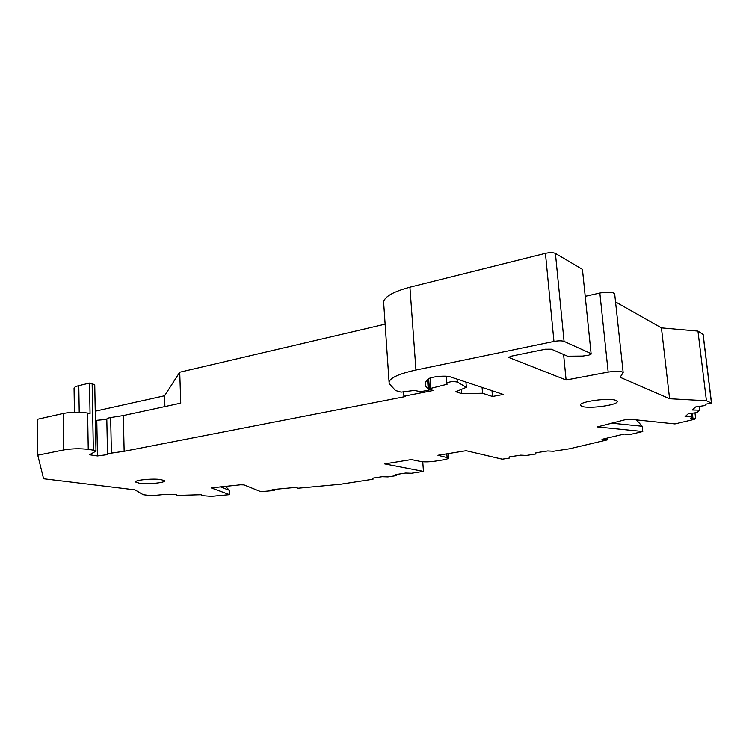 <?xml version="1.0" encoding="UTF-8"?>
<svg xmlns="http://www.w3.org/2000/svg" width="749" height="749" viewBox="0 0 749 749"><rect width="100%" height="100%" fill="white"/><g stroke="black" fill="none" stroke-linecap="round" stroke-linejoin="round"><path stroke-width="1.12" d="M694.978 412.849L695.624 418.317L694.66 419.271L674.933 423.925L630.255 419.234L625.434 419.646L597.402 426.921L642.782 431.508L629.731 434.589L624.151 434.064L601.99 439.326L607.561 439.822L569.652 448.763L553.483 451.263L547.669 450.964L535.881 452.799L535.872 453.997L526.463 455.448L520.639 455.167L509.151 456.956L509.292 458.107L509.189 456.946M274.162 489.425L274.218 490.464L272.177 489.612L295.771 487.402L297.69 488.273L340.449 484.275L373.002 479.229L372.113 478.265L382.112 476.71L387.963 476.907L396.155 475.643L395.388 474.651L405.64 473.05L411.482 473.265L423.457 471.411L384.677 463.912L411.37 459.586L420.741 461.515C424.524 462.096 429.374 461.974 435.291 461.141L442.912 459.933C446.666 459.306 448.501 458.641 448.426 457.939L437.94 455.289L466.131 450.72L502.279 459.203L509.292 458.107M274.218 490.464L260.895 491.709L243.987 484.903L240.532 484.809L211.199 487.908L229.531 494.649L211.237 496.353L202.033 495.632L201.434 494.705L177.017 495.426L176.268 494.49L165.229 494.396L151.579 495.698L143.199 494.714L134.998 489.874L43.592 478.751L37.768 455.214L63.768 449.943C71.867 448.576 80.031 448.398 88.242 449.391L93.344 450.177L92.146 383.647L94.749 384.883L95.975 451.113L93.344 450.177M425.263 383.348L425.46 386.081C424.646 383.965 425.404 381.709 427.754 379.322C429.739 376.803 445.767 375.109 450.524 376.934L503.328 394.461L492.486 396.483L482.562 393.272L461.627 393.571L455.832 391.755L466.355 387.299L457.293 382.037C452.611 381.241 449.11 381.662 446.797 383.301L447.106 384.246L430.853 388.357L429.43 389.19L433.194 390.501L403.917 396.212L405.246 396.586L124.147 451.291L111.395 453.126C108.652 453.548 107.36 454.053 107.528 454.634L97.454 455.944L89.552 454.774L95.975 451.113M425.46 386.081L429.121 390.06L420.844 391.68L414.197 390.454L401.118 392.148L395.509 390.519L389.18 383.647C387.991 378.816 396.923 374.275 415.957 370.025L553.951 341.45C558.408 340.655 561.778 340.636 564.072 341.394L591.111 353.631L582.45 269.359L591.111 353.631M695.624 418.317L690.69 418.223L692.198 416.865L685.092 416.706L688.162 413.841L696.944 412.559L699.585 410.171L692.301 409.984L695.549 406.969L704.594 405.621L706.26 404.114L711.447 403.093L706.419 400.762L669.597 398.73L620.135 377.29L623.168 372.553C621.333 371.017 616.333 370.867 608.179 372.103L566.104 379.996L508.711 357.432L511.155 356.206L545.347 349.221L551.292 349.184L567.573 356.196L582.675 356.075L588.733 355.195L591.438 353.912M160.848 479.566L164.508 480.755C166.006 482.693 148.012 484.491 139.539 483.274L135.7 482.066C134.062 480.128 152.487 478.293 160.848 479.566M615.921 400.415L617.157 401.352C619.18 404.956 588.705 409.207 581.907 406.333L580.512 405.331C578.125 401.782 609.414 397.382 615.921 400.415M422.754 461.777L423.457 471.411M373.002 479.229L372.927 478.143M396.155 475.643L396.081 474.538M642.782 431.508L642.202 426.256L636.369 419.88M607.373 438.043L607.561 439.822M385.117 324.167L179.732 372.225L164.574 395.772L95.235 411.182M703.058 334.428L697.956 331.077L706.419 400.762M615.547 301.922L661.433 327.875L697.956 331.077M614.704 294.114L614.676 293.851C612.822 291.876 607.879 291.604 599.846 293.037L585.512 296.267M564.072 341.394L555.421 253.424L582.45 269.359M555.421 253.424C553.127 252.432 549.803 252.394 545.441 253.331L409.918 287.195C391.212 292.25 382.486 297.859 383.75 304.01L389.059 381.915M92.146 383.647L89.515 383.076L78.795 385.651L79.216 412.24M74.423 412.24L74.067 388.656C73.73 387.533 75.303 386.531 78.795 385.651M179.732 372.225L180.743 403.159L123.323 415.564L124.147 451.291M164.574 395.772L164.902 406.585M111.395 453.126L110.655 417.558L123.323 415.564M110.655 417.558C107.922 418.017 106.639 418.588 106.807 419.262L107.519 454.39M95.413 420.423L106.807 419.346M88.242 449.391L87.624 413.055L90.049 413.504L89.515 383.076M87.624 413.055C79.45 411.828 71.333 411.959 63.29 413.457L63.768 449.943M37.768 455.214L37.45 419.281L63.29 413.457M97.454 455.944L96.799 420.676M229.531 494.649L229.353 490.286L225.355 486.251M219.972 486.766L229.353 490.286M403.917 396.212L403.608 391.83M466.355 387.299L465.925 382.046M461.627 393.571L461.29 389.443M482.562 393.272L482.075 387.402M492.486 396.483L491.99 390.697M429.121 390.06L428.288 378.9M566.104 379.996L563.604 354.483M669.597 398.73L661.433 327.875M692.198 416.865L691.776 413.317M699.585 410.171L699.135 406.435M611.371 423.148L642.202 426.256M430.853 388.357L430.085 378.076M446.788 383.179L446.254 376.241M457.293 382.037L457.059 379.097M428.269 389.414L427.529 379.546M409.918 287.195L415.957 370.025M545.441 253.331L553.951 341.45M509.067 356.899L509.142 357.76M599.846 293.037L608.179 372.103M703.021 334.129L711.447 403.093M692.928 418.073L692.348 413.233M447.106 457.293L446.835 453.847M598.254 427.192L598.17 426.443M428.643 378.694L429.42 389.077M614.676 293.851L623.168 372.553M703.124 334.251L711.55 403.177M448.099 453.641L448.426 457.939"/></g></svg>
